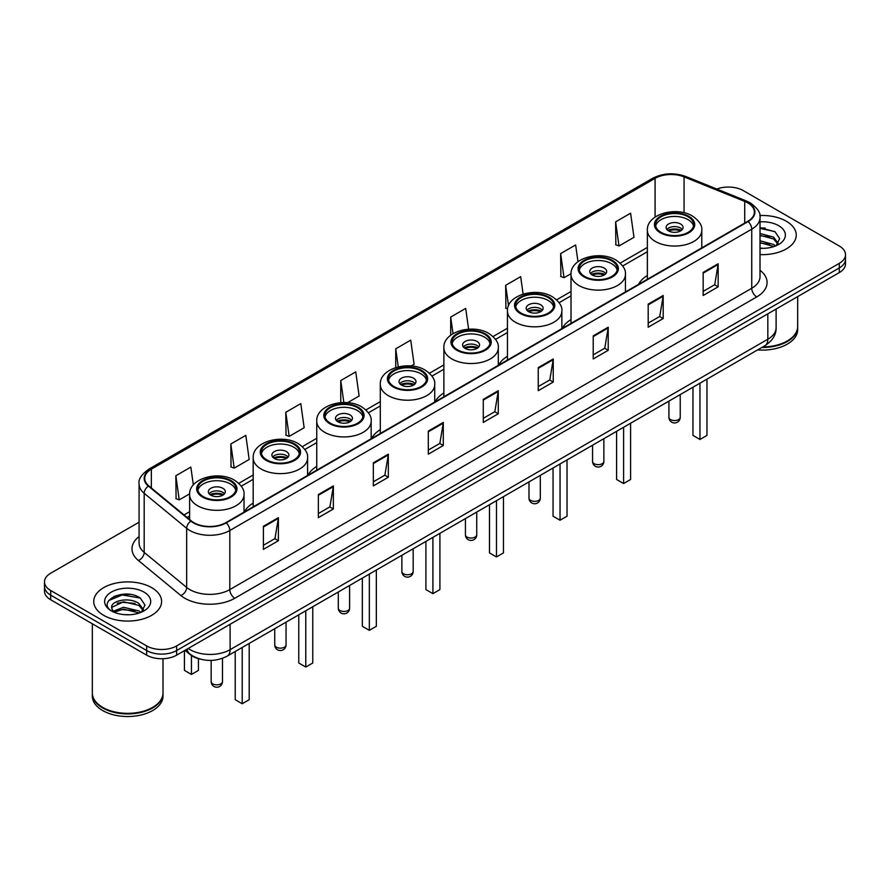 <?xml version="1.0" encoding="UTF-8"?>
<svg xmlns="http://www.w3.org/2000/svg" width="890" height="890" viewBox="0 0 890 890"><rect width="100%" height="100%" fill="white"/><g stroke="black" fill="none" stroke-linecap="round" stroke-linejoin="round"><path stroke-width="1.33" d="M253.183 503.072A37.458 21.627 0 0 0 244.405 511.928M316.74 466.371A37.458 21.627 0 0 0 307.962 475.238M380.308 429.67A37.458 21.627 0 0 0 371.531 438.536M443.876 392.968A37.458 21.627 0 0 0 435.099 401.835M507.445 356.267A37.458 21.627 0 0 0 498.667 365.134M571.013 319.577A37.458 21.627 0 0 0 562.235 328.432M647.364 275.488A37.458 21.627 0 0 0 638.586 284.344M200.384 659.145A21.204 12.238 180 0 1 190.271 654.662L184.998 650.323M130.496 594.476A28.269 16.32 0 0 0 113.953 596.445M765.155 228.062A28.269 16.32 0 0 0 760.015 228.029M139.074 522.196L50.708 573.216A21.204 12.238 0 0 0 44.5 581.871L44.5 591.105A21.204 12.238 0 0 0 50.708 599.76L146.661 655.151A21.204 12.238 0 0 0 176.643 655.151L839.292 272.574A21.204 12.238 0 0 0 845.5 263.918L845.5 259.302A21.204 12.238 0 0 1 839.292 267.957A21.204 12.238 0 0 0 845.5 259.302L845.5 254.685A21.204 12.238 0 0 0 839.292 246.029L743.339 190.638A21.204 12.238 0 0 0 716.795 189.025M44.5 581.871A21.204 12.238 0 0 0 50.708 590.526L146.661 645.918A21.204 12.238 0 0 0 176.643 645.918L176.643 650.534L839.292 267.957L176.643 650.534A21.204 12.238 0 0 1 146.661 650.534A21.204 12.238 0 0 0 176.643 650.534L176.643 655.151M50.708 590.526L50.708 595.143L146.661 650.534L50.708 595.143A21.204 12.238 0 0 1 44.5 586.488A21.204 12.238 0 0 0 50.708 595.143L50.708 599.76M786.315 221.221A33.92 19.58 0 0 0 759.86 215.536A33.92 19.58 0 0 1 786.315 221.221A33.92 19.58 0 0 1 796.25 235.071A33.92 19.58 0 0 0 786.315 221.221M151.656 587.634A33.92 19.58 0 0 0 114.688 583.395A33.92 19.58 0 0 0 93.75 601.484A33.92 19.58 0 0 0 103.685 615.335A33.92 19.58 0 0 0 140.653 619.585A33.92 19.58 0 0 0 161.591 601.484A33.92 19.58 0 0 0 151.656 587.634A33.92 19.58 0 0 0 114.688 583.395A33.92 19.58 0 0 0 93.75 601.484A33.92 19.58 0 0 0 103.685 615.335A33.92 19.58 0 0 0 140.653 619.585A33.92 19.58 0 0 0 161.591 601.484A33.92 19.58 0 0 0 151.656 587.634M747.734 202.864A22.617 13.061 180 0 1 754.364 212.098A22.617 13.061 180 0 1 747.734 221.332L225.815 522.664A22.617 13.061 180 0 1 191.294 520.917L148.819 485.896A22.617 13.061 180 0 1 144.736 478.408A22.617 13.061 180 0 1 151.356 469.175L655.085 178.345A22.617 13.061 180 0 1 684.054 176.876L744.719 201.407A22.617 13.061 180 0 1 747.734 202.864M748.134 202.642A23.184 13.383 0 0 0 745.041 201.14L684.377 176.609A23.184 13.383 0 0 0 654.695 178.111L150.955 468.941A23.184 13.383 0 0 0 148.363 486.085L190.838 521.106A23.184 13.383 0 0 0 226.216 522.897L748.134 221.566A23.184 13.383 0 0 0 748.134 202.642M263.396 526.302L263.396 549.386L278.392 540.72L278.392 517.646L263.396 526.302M263.396 545.281L274.943 538.617L278.325 518.414A5.652 3.26 -120 0 0 278.392 517.646M274.843 538.673L278.392 540.72M318.364 494.562L318.364 517.646L333.361 508.991L333.361 485.907L318.364 494.562M318.364 513.552L329.912 506.877L333.294 486.674A5.652 3.26 -120 0 0 333.361 485.907M329.812 506.944L333.361 508.991M373.333 462.822L373.333 485.907L388.329 477.251L388.329 454.167L373.333 462.822M373.333 481.813L384.88 475.149L388.274 454.935A5.652 3.26 -120 0 0 388.329 454.167M384.78 475.204L388.329 477.251M428.312 431.083L428.312 454.167L443.298 445.512L443.298 422.427L428.312 431.083M428.312 450.073L439.86 443.409L443.242 423.195A5.652 3.26 -120 0 0 443.298 422.427M439.749 443.465L443.298 445.512M703.167 272.407L703.167 295.48L718.152 286.825L718.152 263.752L703.167 272.407M703.167 291.386L714.715 284.722L718.097 264.508A5.652 3.26 -120 0 0 718.152 263.752M714.603 284.778L718.152 286.825M648.187 304.135L648.187 327.22L663.183 318.564L663.183 295.48L648.187 304.135M648.187 323.126L659.735 316.462L663.128 296.248A5.652 3.26 -120 0 0 663.183 295.48M659.635 316.517L663.183 318.564M593.218 335.875L593.218 358.959L608.215 350.304L608.215 327.22L593.218 335.875M593.218 354.865L604.766 348.201L608.148 327.987A5.652 3.26 -120 0 0 608.215 327.22M604.666 348.257L608.215 350.304M538.25 367.615L538.25 390.699L553.246 382.044L553.246 358.959L538.25 367.615M538.25 386.605L549.798 379.93L553.18 359.727A5.652 3.26 -120 0 0 553.246 358.959M549.697 379.997L553.246 382.044M483.281 399.354L483.281 422.427L498.267 413.772L498.267 390.699L483.281 399.354M483.281 418.333L494.829 411.67L498.211 391.466A5.652 3.26 -120 0 0 498.267 390.699M494.729 411.725L498.267 413.772M760.015 254.607A33.92 19.58 0 0 0 796.25 235.071A33.92 19.58 0 0 1 760.015 254.607M176.643 645.918L839.292 263.34A21.204 12.238 0 0 0 845.5 254.685M285.79 412.281L289.172 436.389L304.157 427.734L300.776 403.615L285.79 412.281L286.024 435.221M230.81 444.01L234.204 468.129L249.189 459.474L245.807 435.355L230.81 444.01L231.055 466.961M193.341 484.939L190.838 467.094L175.842 475.75L176.087 498.689M468.607 329.2L465.693 308.407L450.696 317.062L450.696 335.219M523.109 294.101L520.661 276.668L505.665 285.323L505.909 308.274M577.988 261.704L575.63 244.939L560.633 253.594L560.878 276.534M615.613 221.855L618.995 245.974L633.98 237.319L630.598 213.2L615.613 221.855L615.847 244.794M347.567 402.68L359.137 396.005L355.744 371.887L340.759 380.542L340.759 402.647M411.124 365.979L414.106 364.266L410.713 340.147L395.727 348.802L395.727 367.581M395.727 348.802L398.264 366.88M450.696 317.062L453.021 333.65M507.623 308.908L505.665 308.185M505.665 285.323L508.535 305.726M560.633 253.594L564.026 277.702L571.035 273.664M564.026 277.702L560.633 276.445M618.995 245.974L615.613 244.706M340.759 380.542L343.84 402.525M289.172 436.389L285.79 435.132M234.204 468.129L230.81 466.861M175.842 475.75L179.224 499.869L189.637 493.861M179.224 499.869L175.842 498.6M762.763 346.933A35.333 20.403 0 0 0 787.316 340.959A35.333 20.403 0 0 0 797.663 326.53L797.663 296.604M762.619 347.011A34.988 20.192 0 0 0 787.072 341.104A34.988 20.192 0 0 0 787.194 341.026M761.762 347.501A35.333 20.403 0 0 0 797.663 327.108A35.333 20.403 0 0 0 797.663 326.819M757.579 349.915A35.333 20.403 0 0 0 797.663 329.701L797.663 327.108M760.015 248.121L763.854 248.343M760.015 240.79L773.633 244.483L775.502 245.985M760.015 242.625L773.966 246.552M760.015 233.458L773.633 237.163L778.216 243.504M760.015 235.294L773.633 238.987L777.86 243.971M760.015 248.31A23.04 13.306 0 0 0 778.628 244.472A23.04 13.306 0 0 0 778.628 225.66A23.04 13.306 0 0 0 760.015 221.833M776.047 245.762L779.651 238.676L775.09 231.789L760.015 227.673M760.015 228.385L774.778 231.578M760.015 235.705L769.672 236.974M760.015 243.037L769.672 244.294M688.07 216.771A19.079 11.014 0 0 0 667.278 214.39A19.079 11.014 0 0 0 655.496 224.569A19.079 11.014 0 0 0 661.081 232.357A19.079 11.014 0 0 0 681.885 234.749A19.079 11.014 0 0 0 693.655 224.569A19.079 11.014 0 0 0 688.07 216.771M693.499 226.004A19.079 11.014 0 0 0 688.07 219.663A19.079 11.014 0 0 0 668.446 217.015A19.079 11.014 0 0 0 655.663 226.004M692.965 387.228L692.965 435.421L699.963 439.46L706.96 435.421L706.96 379.151M699.963 439.46L699.963 383.19M680.572 223.991A8.477 4.895 0 0 0 671.327 222.923A8.477 4.895 0 0 0 666.098 227.451A8.477 4.895 0 0 0 668.579 230.911A8.477 4.895 0 0 0 677.824 231.979A8.477 4.895 0 0 0 683.064 227.451A8.477 4.895 0 0 0 680.572 223.991M682.307 229.475A8.477 4.895 0 0 0 680.572 228.029A8.477 4.895 0 0 0 666.855 229.475M667.723 230.332A11.303 6.53 180 0 1 680.928 230.132L680.928 230.688M668.657 230.955A9.89 5.707 180 0 1 679.915 230.721L680.928 230.132M679.749 231.333L679.915 230.721M152.535 707.45A34.988 20.192 0 0 1 152.401 707.517A34.988 20.192 0 0 1 102.928 707.517L102.684 707.372A35.333 20.403 0 0 0 152.657 707.372A35.333 20.403 0 0 0 163.004 692.954L163.004 658.711M92.338 693.232A35.333 20.403 0 0 0 92.338 693.521A35.333 20.403 0 0 0 102.684 707.951A35.333 20.403 0 0 0 141.187 712.378A35.333 20.403 0 0 0 163.004 693.521A35.333 20.403 0 0 0 163.004 693.232M92.338 693.521L92.338 696.125A35.333 20.403 0 0 0 102.684 710.554A35.333 20.403 0 0 0 141.187 714.97A35.333 20.403 0 0 0 163.004 696.125L163.004 693.521M123.81 614.601L129.195 614.756M113.241 611.219L123.532 607.292L138.962 610.907L140.831 612.409M114.187 612.209L123.532 609.127L139.307 612.965M113.408 611.942L111.751 608.07A15.976 9.223 0 0 0 114.332 612.342M143.557 609.917L138.962 603.576C129.373 596.422 109.648 600.839 111.751 608.07L111.695 607.358M111.795 608.293L112.24 607.102L123.532 601.796L138.962 605.411L143.19 610.395M141.376 612.175L144.992 605.089L140.42 598.214C124.255 586.588 95.519 601.907 112.118 611.297L112.941 611.797M143.969 592.084A23.04 13.306 0 0 0 111.372 592.084A23.04 13.306 0 0 0 111.372 610.896A23.04 13.306 0 0 0 143.969 610.896A23.04 13.306 0 0 0 143.969 592.084M92.338 623.79L92.338 692.954A35.333 20.403 0 0 0 102.684 707.372L102.928 707.517M108.747 600.516L122.275 594.965L140.108 598.002M117.202 603.22L122.275 602.296L135.013 603.387M117.202 610.551L122.275 609.628L135.013 610.718M611.708 260.859A19.079 11.014 0 0 0 590.915 258.467A19.079 11.014 0 0 0 579.134 268.647A19.079 11.014 0 0 0 584.73 276.445A19.079 11.014 0 0 0 605.523 278.826A19.079 11.014 0 0 0 617.304 268.647A19.079 11.014 0 0 0 611.708 260.859M617.137 270.093A19.079 11.014 0 0 0 611.708 263.74A19.079 11.014 0 0 0 592.084 261.104A19.079 11.014 0 0 0 579.301 270.093M616.603 431.305L616.603 479.499L623.601 483.537L630.598 479.499L630.598 423.228M623.601 483.537L623.601 427.267M604.21 268.079A8.477 4.895 0 0 0 594.976 267.011A8.477 4.895 0 0 0 589.736 271.539A8.477 4.895 0 0 0 592.217 274.999A8.477 4.895 0 0 0 601.462 276.056A8.477 4.895 0 0 0 606.702 271.539A8.477 4.895 0 0 0 604.21 268.079M605.945 273.553A8.477 4.895 0 0 0 604.21 272.118A8.477 4.895 0 0 0 590.493 273.553M591.372 274.42A11.303 6.53 180 0 1 604.577 274.209L604.577 274.776M592.295 275.043A9.89 5.707 180 0 1 603.553 274.799L604.577 274.209M603.387 275.422L603.553 274.799M548.14 297.56A19.079 11.014 0 0 0 527.347 295.168A19.079 11.014 0 0 0 515.566 305.348A19.079 11.014 0 0 0 521.162 313.135A19.079 11.014 0 0 0 541.954 315.527A19.079 11.014 0 0 0 553.736 305.348A19.079 11.014 0 0 0 548.14 297.56M553.569 306.794A19.079 11.014 0 0 0 548.14 300.442A19.079 11.014 0 0 0 528.527 297.805A19.079 11.014 0 0 0 515.733 306.794M553.046 468.007L553.046 516.2L560.044 520.238L567.03 516.2L567.03 459.93M560.044 520.238L560.044 463.968M540.653 304.769A8.477 4.895 0 0 0 531.408 303.713A8.477 4.895 0 0 0 526.168 308.24A8.477 4.895 0 0 0 528.66 311.7A8.477 4.895 0 0 0 537.894 312.757A8.477 4.895 0 0 0 543.134 308.24A8.477 4.895 0 0 0 540.653 304.769M542.377 310.254A8.477 4.895 0 0 0 540.653 308.808A8.477 4.895 0 0 0 526.924 310.254M527.803 311.122A11.303 6.53 180 0 1 541.009 310.91L541.009 311.478M528.727 311.734A9.89 5.707 180 0 1 539.985 311.5L541.009 310.91M539.818 312.123L539.985 311.5M484.583 334.262A19.079 11.014 0 0 0 463.779 331.87A19.079 11.014 0 0 0 452.009 342.049A19.079 11.014 0 0 0 457.594 349.837A19.079 11.014 0 0 0 478.386 352.229A19.079 11.014 0 0 0 490.168 342.049A19.079 11.014 0 0 0 484.583 334.262M490.001 343.495A19.079 11.014 0 0 0 484.583 337.143A19.079 11.014 0 0 0 464.958 334.507A19.079 11.014 0 0 0 452.165 343.495M489.478 504.708L489.478 552.901L496.475 556.94L503.473 552.901L503.473 496.631M496.475 556.94L496.475 500.67M477.084 341.471A8.477 4.895 0 0 0 467.84 340.414A8.477 4.895 0 0 0 462.611 344.931A8.477 4.895 0 0 0 465.092 348.402A8.477 4.895 0 0 0 474.337 349.459A8.477 4.895 0 0 0 479.565 344.931A8.477 4.895 0 0 0 477.084 341.471M478.809 346.955A8.477 4.895 0 0 0 477.084 345.509A8.477 4.895 0 0 0 463.356 346.955M464.235 347.823A11.303 6.53 180 0 1 477.441 347.612L477.441 348.179M465.159 348.435A9.89 5.707 180 0 1 476.417 348.201L477.441 347.612M476.25 348.813L476.417 348.201M421.014 370.963A19.079 11.014 0 0 0 400.222 368.571A19.079 11.014 0 0 0 388.441 378.751A19.079 11.014 0 0 0 394.025 386.538A19.079 11.014 0 0 0 414.818 388.93A19.079 11.014 0 0 0 426.599 378.751A19.079 11.014 0 0 0 421.014 370.963M426.432 380.197A19.079 11.014 0 0 0 421.014 373.845A19.079 11.014 0 0 0 401.39 371.197A19.079 11.014 0 0 0 388.607 380.197M425.909 541.409L425.909 589.603L432.907 593.641L439.905 589.603L439.905 533.332M432.907 593.641L432.907 537.371M413.516 378.172A8.477 4.895 0 0 0 404.271 377.115A8.477 4.895 0 0 0 399.043 381.632A8.477 4.895 0 0 0 401.524 385.092A8.477 4.895 0 0 0 410.768 386.16A8.477 4.895 0 0 0 415.997 381.632A8.477 4.895 0 0 0 413.516 378.172M415.241 383.657A8.477 4.895 0 0 0 413.516 382.211A8.477 4.895 0 0 0 399.799 383.657M400.667 384.524A11.303 6.53 180 0 1 413.872 384.313L413.872 384.88M401.59 385.136A9.89 5.707 180 0 1 412.86 384.903L413.872 384.313M412.682 385.515L412.86 384.903M357.446 407.665A19.079 11.014 0 0 0 336.654 405.273A19.079 11.014 0 0 0 324.872 415.452A19.079 11.014 0 0 0 330.457 423.24A19.079 11.014 0 0 0 351.261 425.631A19.079 11.014 0 0 0 363.031 415.452A19.079 11.014 0 0 0 357.446 407.665M362.875 416.887A19.079 11.014 0 0 0 357.446 410.546A19.079 11.014 0 0 0 337.822 407.898A19.079 11.014 0 0 0 325.039 416.887M362.341 578.111L362.341 626.304L369.339 630.343L376.337 626.304L376.337 570.034M369.339 630.343L369.339 574.072M349.948 414.874A8.477 4.895 0 0 0 340.703 413.805A8.477 4.895 0 0 0 335.474 418.333A8.477 4.895 0 0 0 337.955 421.793A8.477 4.895 0 0 0 347.2 422.861A8.477 4.895 0 0 0 352.44 418.333A8.477 4.895 0 0 0 349.948 414.874M351.684 420.358A8.477 4.895 0 0 0 349.948 418.912A8.477 4.895 0 0 0 336.231 420.358M337.099 421.215A11.303 6.53 180 0 1 350.304 421.014L350.304 421.582M338.033 421.838A9.89 5.707 180 0 1 349.292 421.604L350.304 421.014M349.125 422.216L349.292 421.604M293.878 444.355A19.079 11.014 0 0 0 273.085 441.974A19.079 11.014 0 0 0 261.304 452.153A19.079 11.014 0 0 0 266.9 459.941A19.079 11.014 0 0 0 287.693 462.322A19.079 11.014 0 0 0 299.474 452.153A19.079 11.014 0 0 0 293.878 444.355M299.307 453.589A19.079 11.014 0 0 0 293.878 447.247A19.079 11.014 0 0 0 274.254 444.599A19.079 11.014 0 0 0 261.471 453.589M298.773 614.812L298.773 663.006L305.771 667.044L312.768 663.006L312.768 606.724M305.771 667.044L305.771 610.774M286.38 451.575A8.477 4.895 0 0 0 277.146 450.507A8.477 4.895 0 0 0 271.906 455.035A8.477 4.895 0 0 0 274.387 458.495A8.477 4.895 0 0 0 283.632 459.563A8.477 4.895 0 0 0 288.872 455.035A8.477 4.895 0 0 0 286.38 451.575M288.115 457.048A8.477 4.895 0 0 0 286.38 455.613A8.477 4.895 0 0 0 272.663 457.048M273.53 457.916A11.303 6.53 180 0 1 286.747 457.716L286.747 458.272M274.465 458.539A9.89 5.707 180 0 1 285.723 458.305L286.747 457.716M285.557 458.917L285.723 458.305M230.31 481.056A19.079 11.014 0 0 0 209.517 478.675A19.079 11.014 0 0 0 197.736 488.844A19.079 11.014 0 0 0 203.332 496.642A19.079 11.014 0 0 0 224.124 499.023A19.079 11.014 0 0 0 235.906 488.844A19.079 11.014 0 0 0 230.31 481.056M235.739 490.29A19.079 11.014 0 0 0 230.31 483.949A19.079 11.014 0 0 0 210.696 481.301A19.079 11.014 0 0 0 197.903 490.29M235.216 651.502L235.216 699.696L242.214 703.745L249.2 699.696L249.2 643.426M242.214 703.745L242.214 647.464M184.441 650.646L184.441 670.393L191.439 674.431L198.437 670.393L198.437 658.678M191.439 674.431L191.439 655.541M222.823 488.276A8.477 4.895 0 0 0 213.578 487.208A8.477 4.895 0 0 0 208.338 491.736A8.477 4.895 0 0 0 210.83 495.196A8.477 4.895 0 0 0 220.064 496.253A8.477 4.895 0 0 0 225.304 491.736A8.477 4.895 0 0 0 222.823 488.276M224.547 493.75A8.477 4.895 0 0 0 222.823 492.315A8.477 4.895 0 0 0 209.094 493.75M209.973 494.618A11.303 6.53 180 0 1 223.179 494.417L223.179 494.974M210.897 495.241A9.89 5.707 180 0 1 222.155 494.996L223.179 494.417M221.988 495.619L222.155 494.996M188.235 648.454A28.269 16.32 0 0 0 190.137 649.667A28.269 16.32 0 0 0 230.11 649.667L767.825 339.224A28.269 16.32 0 0 0 776.113 327.687C776.314 334.696 772.576 340.703 764.899 345.698L227.184 656.141A14.14 8.166 60 0 0 230.11 649.667L230.11 624.279M767.825 313.836L767.825 339.224A14.14 8.166 60 0 1 764.899 345.698M187.089 649.122A14.14 9.456 129.5 0 0 189.559 653.716L185.265 650.178M839.292 272.574L839.292 263.34M146.661 655.151L146.661 645.918M760.015 270.26A35.333 20.403 180 0 1 756.734 296.926L234.815 598.258A7.064 4.083 60 0 1 229.809 589.603L751.739 288.271A28.269 16.32 0 0 0 760.015 276.734L760.015 217.638A28.269 16.32 180 0 1 751.739 229.186A7.064 4.083 -120 0 0 748.134 221.566M234.815 598.258A35.333 20.403 180 0 1 184.842 598.258A35.333 20.403 180 0 1 180.881 595.532L138.395 560.511A35.333 20.403 180 0 1 139.074 536.559M189.837 589.603A28.269 16.32 0 0 0 229.809 589.603L229.809 530.507A28.269 16.32 180 0 1 186.666 528.326L144.191 493.305A28.269 16.32 180 0 1 139.074 483.949L139.074 543.034A28.269 16.32 0 0 0 144.191 552.39L186.666 587.422A28.269 16.32 0 0 0 189.837 589.603M760.015 217.638C760.961 213.222 757.713 208.305 750.27 202.864L746.554 201.062A7.064 3.315 112 0 0 745.041 201.14M746.554 201.062L685.89 176.532C674.186 172.393 663.072 172.994 652.559 178.345A7.064 4.083 60 0 1 654.695 178.111M150.955 468.941A7.064 4.083 -120 0 0 148.819 469.164C141.488 474.437 138.239 479.365 139.074 483.949M148.363 486.085A7.064 4.728 129.5 0 0 144.191 493.305L144.191 552.39A7.064 4.728 -50.5 0 1 138.395 560.511M685.89 176.532A7.064 3.315 112 0 0 684.377 176.609M190.838 521.106A7.064 4.728 129.5 0 0 186.666 528.326L186.666 587.422A7.064 4.728 -50.5 0 1 180.881 595.532M226.216 522.897A7.064 4.083 60 0 1 229.809 530.507L751.739 229.186L751.739 288.271A7.064 4.083 60 0 0 756.734 296.926M151.356 469.175L151.356 487.987M744.719 201.407L744.719 223.079M684.054 176.876L684.054 212.743M655.085 178.345L655.085 217.071M647.364 247.431L620.163 263.14M571.013 291.52L556.606 299.83M507.445 328.221L493.038 336.531M443.876 364.911L429.47 373.233M380.308 401.613L365.901 409.934M316.74 438.314L302.333 446.635M253.183 475.015L238.776 483.337M189.614 511.717L184.041 514.932M483.281 400.077L498.211 391.466M538.25 368.349L553.18 359.727M593.218 336.609L608.148 327.987M648.187 304.87L663.128 296.248M703.167 273.13L718.097 264.508M428.312 431.817L443.242 423.195M373.333 463.557L388.274 454.935M318.364 495.296L333.294 486.674M263.396 527.025L278.325 518.414M660.335 232.791A20.147 11.626 0 0 0 688.816 232.791A20.147 11.626 0 0 0 688.816 216.337A20.147 11.626 0 0 0 660.335 216.337A20.147 11.626 0 0 0 660.335 232.791M701.787 247.865L701.787 230.332A27.212 15.708 180 0 1 684.989 244.85A27.212 15.708 180 0 1 655.34 241.446A27.212 15.708 180 0 1 647.364 230.332L647.364 279.282M670.582 419.602A5.652 3.26 180 0 1 668.924 417.299A5.652 5.652 0 0 0 677.401 422.194A5.652 5.652 0 0 0 680.227 417.299A5.652 3.26 180 0 1 678.581 419.602A5.652 3.26 180 0 1 670.582 419.602M583.973 276.879A20.147 11.626 0 0 0 612.465 276.879A20.147 11.626 0 0 0 612.465 260.425A20.147 11.626 0 0 0 583.973 260.425A20.147 11.626 0 0 0 583.973 276.879M625.425 291.953L625.425 274.42A27.212 15.708 180 0 1 608.627 288.939A27.212 15.708 180 0 1 578.978 285.534A27.212 15.708 180 0 1 571.013 274.42L571.013 323.37M594.22 463.69A5.652 3.26 180 0 1 592.562 461.387A5.652 5.652 0 0 0 601.05 466.282A5.652 5.652 0 0 0 603.876 461.387A5.652 3.26 180 0 1 602.219 463.69A5.652 3.26 180 0 1 594.22 463.69M520.405 313.569A20.147 11.626 0 0 0 548.896 313.569A20.147 11.626 0 0 0 548.896 297.127A20.147 11.626 0 0 0 520.405 297.127A20.147 11.626 0 0 0 520.405 313.569M561.857 328.644L561.857 311.122A27.212 15.708 180 0 1 545.069 325.629A27.212 15.708 180 0 1 515.41 322.224A27.212 15.708 180 0 1 507.445 311.122L507.445 360.072M530.651 500.391A5.652 3.26 180 0 1 528.994 498.089A5.652 5.652 0 0 0 537.482 502.984A5.652 5.652 0 0 0 540.308 498.089A5.652 3.26 180 0 1 538.65 500.391A5.652 3.26 180 0 1 530.651 500.391M456.848 350.271A20.147 11.626 0 0 0 485.328 350.271A20.147 11.626 0 0 0 485.328 333.828A20.147 11.626 0 0 0 456.848 333.828A20.147 11.626 0 0 0 456.848 350.271M498.3 365.345L498.3 347.823A27.212 15.708 180 0 1 481.501 362.33A27.212 15.708 180 0 1 451.842 358.926A27.212 15.708 180 0 1 443.876 347.823L443.876 396.762M467.083 537.093A5.652 3.26 180 0 1 465.437 534.779A5.652 5.652 0 0 0 473.914 539.685A5.652 5.652 0 0 0 476.74 534.779A5.652 3.26 180 0 1 475.082 537.093A5.652 3.26 180 0 1 467.083 537.093M393.28 386.972A20.147 11.626 0 0 0 421.76 386.972A20.147 11.626 0 0 0 421.76 370.529A20.147 11.626 0 0 0 393.28 370.529A20.147 11.626 0 0 0 393.28 386.972M434.732 402.046L434.732 384.524A27.212 15.708 180 0 1 417.933 399.032A27.212 15.708 180 0 1 388.285 395.627A27.212 15.708 180 0 1 380.308 384.524L380.308 433.463M403.526 573.794A5.652 3.26 180 0 1 401.868 571.48A5.652 5.652 0 0 0 410.346 576.375A5.652 5.652 0 0 0 413.171 571.48A5.652 3.26 180 0 1 411.514 573.794A5.652 3.26 180 0 1 403.526 573.794M329.712 423.673A20.147 11.626 0 0 0 358.192 423.673A20.147 11.626 0 0 0 358.192 407.231A20.147 11.626 0 0 0 329.712 407.231A20.147 11.626 0 0 0 329.712 423.673M371.163 438.748L371.163 421.215A27.212 15.708 180 0 1 354.365 435.733A27.212 15.708 180 0 1 324.716 432.329A27.212 15.708 180 0 1 316.74 421.215L316.74 470.165M339.958 610.495A5.652 3.26 180 0 1 338.3 608.181A5.652 5.652 0 0 0 346.777 613.077A5.652 5.652 0 0 0 349.603 608.181A5.652 3.26 180 0 1 347.957 610.495A5.652 3.26 180 0 1 339.958 610.495M266.143 460.375A20.147 11.626 0 0 0 294.635 460.375A20.147 11.626 0 0 0 294.635 443.921A20.147 11.626 0 0 0 266.143 443.921A20.147 11.626 0 0 0 266.143 460.375M307.595 475.449L307.595 457.916A27.212 15.708 180 0 1 290.796 472.434A27.212 15.708 180 0 1 261.148 469.03A27.212 15.708 180 0 1 253.183 457.916L253.183 506.866M276.389 647.186A5.652 3.26 180 0 1 274.732 644.883A5.652 5.652 0 0 0 283.209 649.778A5.652 5.652 0 0 0 286.046 644.883A5.652 3.26 180 0 1 284.388 647.186A5.652 3.26 180 0 1 276.389 647.186M202.575 497.076A20.147 11.626 0 0 0 231.066 497.076A20.147 11.626 0 0 0 231.066 480.622A20.147 11.626 0 0 0 202.575 480.622A20.147 11.626 0 0 0 202.575 497.076M244.027 512.151L244.027 494.618A27.212 15.708 180 0 1 227.239 509.136A27.212 15.708 180 0 1 197.58 505.731A27.212 15.708 180 0 1 189.614 494.618L189.614 519.526M212.821 683.887A5.652 3.26 180 0 1 211.164 681.584A5.652 5.652 0 0 0 219.652 686.479A5.652 5.652 0 0 0 222.478 681.584A5.652 3.26 180 0 1 220.82 683.887A5.652 3.26 180 0 1 212.821 683.887M227.184 656.141C215.814 661.86 204.433 661.86 193.063 656.141L189.559 653.716M776.113 327.687L776.113 309.053M652.559 178.345L148.819 469.164M647.364 251.737L622.666 265.988M571.013 295.814L559.098 302.689M507.445 332.515L495.541 339.39M443.876 369.216L431.973 376.092M380.308 405.918L368.404 412.793M316.74 442.619L304.836 449.495M253.183 479.321L241.268 486.185M189.614 516.011L187.111 517.457M701.787 230.332C702.388 225.548 699.24 220.764 692.353 215.992C676.311 206.068 646.429 214.034 647.364 230.332M680.227 394.582L680.227 417.299M668.924 401.101L668.924 417.299M625.425 274.42C626.026 269.637 622.878 264.853 615.991 260.08C599.949 250.157 570.067 258.111 571.013 274.42M603.876 438.659L603.876 461.387M592.562 445.189L592.562 461.387M561.857 311.122C562.458 306.327 559.309 301.554 552.423 296.782C536.392 286.847 506.499 294.812 507.445 311.122M540.308 475.36L540.308 498.089M528.994 481.891L528.994 498.089M498.3 347.823C498.889 343.028 495.752 338.245 488.866 333.472C472.824 323.548 442.931 331.514 443.876 347.823M476.74 512.062L476.74 534.779M465.437 518.592L465.437 534.779M434.732 384.524C435.321 379.73 432.184 374.946 425.298 370.173C409.255 360.25 379.363 368.215 380.308 384.524M413.171 548.763L413.171 571.48M401.868 555.293L401.868 571.48M371.163 421.215C371.764 416.431 368.616 411.647 361.729 406.875C345.687 396.951 315.805 404.917 316.74 421.215M349.603 585.464L349.603 608.181M338.3 591.995L338.3 608.181M307.595 457.916C308.196 453.132 305.048 448.349 298.161 443.576C282.119 433.653 252.237 441.618 253.183 457.916M286.046 622.166L286.046 644.883M274.732 628.685L274.732 644.883M244.027 494.618C244.628 489.834 241.479 485.05 234.593 480.277C218.562 470.354 188.669 478.308 189.614 494.618M222.478 658.322L222.478 681.584M211.164 660.413L211.164 681.584"/></g></svg>

